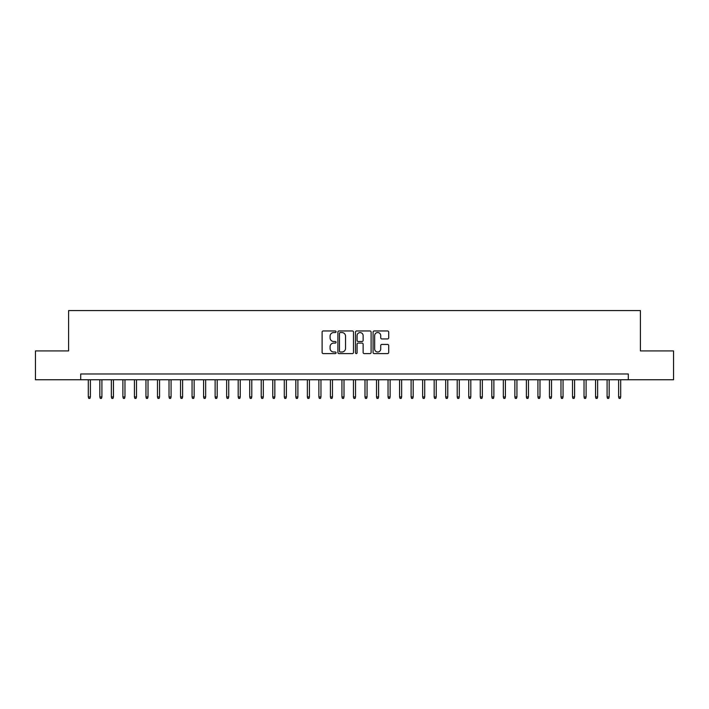 <?xml version="1.0" encoding="UTF-8"?>
<svg xmlns="http://www.w3.org/2000/svg" width="709" height="709" viewBox="0 0 709 709"><rect width="100%" height="100%" fill="white"/><g stroke="black" fill="none" stroke-linecap="round" stroke-linejoin="round"><path stroke-width="1.06" d="M336.057 331.759A0.789 0.789 0 0 0 335.26 330.961L323.242 330.961A1.134 1.134 0 0 0 322.108 332.096L322.108 352.462A1.134 1.134 0 0 0 323.242 353.596L335.26 353.596A0.789 0.789 0 0 0 336.057 352.807A0.789 0.789 0 0 0 335.26 352.01L333.709 352.01A3.625 3.625 0 0 1 330.084 348.394L330.084 346.692A3.625 3.625 0 0 1 333.709 343.076L335.26 343.076A0.789 0.789 0 0 0 336.057 342.279A0.789 0.789 0 0 0 335.26 341.49L333.709 341.49A3.625 3.625 0 0 1 330.084 337.865L330.084 336.172A3.625 3.625 0 0 1 333.709 332.548L335.26 332.548A0.789 0.789 0 0 0 336.057 331.759M387.575 338.937A1.134 1.134 0 0 0 388.7 337.812L388.7 332.096A1.134 1.134 0 0 0 387.575 330.961L374.219 330.961A1.134 1.134 0 0 0 373.085 332.096L373.085 352.462A1.134 1.134 0 0 0 374.219 353.596L387.575 353.596A1.134 1.134 0 0 0 388.7 352.462L388.7 345.558A1.134 1.134 0 0 0 387.575 344.432L381.859 344.432A1.134 1.134 0 0 0 380.724 345.558L380.724 348.988A3.031 3.031 0 0 1 377.702 352.01A3.031 3.031 0 0 1 374.671 348.988L374.671 335.579A3.031 3.031 0 0 1 377.702 332.548A3.031 3.031 0 0 1 380.724 335.579L380.724 337.812A1.134 1.134 0 0 0 381.859 338.937L387.575 338.937M80.702 379.749L35.45 379.749L35.45 350.928L68.596 350.928L68.596 310.577L640.404 310.577L640.404 350.928L673.55 350.928L673.55 379.749L628.298 379.749L628.298 373.98L80.702 373.98L80.702 379.749L628.298 379.749M353.507 332.096A1.134 1.134 0 0 0 352.382 330.961L339.026 330.961A1.134 1.134 0 0 0 337.892 332.096L337.892 352.462A1.134 1.134 0 0 0 339.026 353.596L352.382 353.596A1.134 1.134 0 0 0 353.507 352.462L353.507 332.096M356.618 330.961L369.974 330.961A1.134 1.134 0 0 1 371.108 332.096L371.108 352.462A1.134 1.134 0 0 1 369.974 353.596L364.258 353.596A1.134 1.134 0 0 1 363.132 352.462L363.132 344.202A1.134 1.134 0 0 0 361.998 343.076L358.205 343.076A1.134 1.134 0 0 0 357.07 344.202L357.07 352.807A0.789 0.789 0 0 1 356.281 353.596A0.789 0.789 0 0 1 355.493 352.807L355.493 332.096A1.134 1.134 0 0 1 356.618 330.961M340.267 332.548A0.789 0.789 0 0 0 339.478 333.336L339.478 351.221A0.789 0.789 0 0 0 340.267 352.01L341.915 352.01A3.625 3.625 0 0 0 345.531 348.394L345.531 336.172A3.625 3.625 0 0 0 341.915 332.548L340.267 332.548M363.132 335.632A3.031 3.031 0 0 0 360.101 332.601A3.031 3.031 0 0 0 357.07 335.632L357.07 340.355A1.134 1.134 0 0 0 358.205 341.49L361.998 341.49A1.134 1.134 0 0 0 363.132 340.355L363.132 335.632M90.38 396.925L89.919 398.423L88.767 398.423L88.306 396.925L90.38 396.925L90.38 379.749M88.306 396.925L88.306 379.749M101.91 396.925L101.449 398.423L100.297 398.423L99.836 396.925L101.91 396.925L101.91 379.749M99.836 396.925L99.836 379.749M113.44 396.925L112.979 398.423L111.827 398.423L111.366 396.925L113.44 396.925L113.44 379.749M111.366 396.925L111.366 379.749M124.97 396.925L124.509 398.423L123.357 398.423L122.896 396.925L124.97 396.925L124.97 379.749M122.896 396.925L122.896 379.749M136.5 396.925L136.039 398.423L134.887 398.423L134.418 396.925L136.5 396.925L136.5 379.749M134.418 396.925L134.418 379.749M148.021 396.925L147.561 398.423L146.408 398.423L145.948 396.925L148.021 396.925L148.021 379.749M145.948 396.925L145.948 379.749M159.552 396.925L159.091 398.423L157.939 398.423L157.478 396.925L159.552 396.925L159.552 379.749M157.478 396.925L157.478 379.749M171.082 396.925L170.621 398.423L169.469 398.423L169.008 396.925L171.082 396.925L171.082 379.749M169.008 396.925L169.008 379.749M182.612 396.925L182.151 398.423L180.999 398.423L180.538 396.925L182.612 396.925L182.612 379.749M180.538 396.925L180.538 379.749M194.142 396.925L193.681 398.423L192.529 398.423L192.068 396.925L194.142 396.925L194.142 379.749M192.068 396.925L192.068 379.749M205.672 396.925L205.202 398.423L204.05 398.423L203.589 396.925L205.672 396.925L205.672 379.749M203.589 396.925L203.589 379.749M217.193 396.925L216.732 398.423L215.58 398.423L215.119 396.925L217.193 396.925L217.193 379.749M215.119 396.925L215.119 379.749M228.723 396.925L228.263 398.423L227.11 398.423L226.65 396.925L228.723 396.925L228.723 379.749M226.65 396.925L226.65 379.749M240.254 396.925L239.793 398.423L238.641 398.423L238.18 396.925L240.254 396.925L240.254 379.749M238.18 396.925L238.18 379.749M251.784 396.925L251.323 398.423L250.171 398.423L249.71 396.925L251.784 396.925L251.784 379.749M249.71 396.925L249.71 379.749M263.314 396.925L262.853 398.423L261.692 398.423L261.231 396.925L263.314 396.925L263.314 379.749M261.231 396.925L261.231 379.749M274.835 396.925L274.374 398.423L273.222 398.423L272.761 396.925L274.835 396.925L274.835 379.749M272.761 396.925L272.761 379.749M286.365 396.925L285.904 398.423L284.752 398.423L284.291 396.925L286.365 396.925L286.365 379.749M284.291 396.925L284.291 379.749M297.895 396.925L297.434 398.423L296.282 398.423L295.821 396.925L297.895 396.925L297.895 379.749M295.821 396.925L295.821 379.749M309.425 396.925L308.964 398.423L307.812 398.423L307.351 396.925L309.425 396.925L309.425 379.749M307.351 396.925L307.351 379.749M320.955 396.925L320.495 398.423L319.342 398.423L318.873 396.925L320.955 396.925L320.955 379.749M318.873 396.925L318.873 379.749M332.477 396.925L332.016 398.423L330.864 398.423L330.403 396.925L332.477 396.925L332.477 379.749M330.403 396.925L330.403 379.749M344.007 396.925L343.546 398.423L342.394 398.423L341.933 396.925L344.007 396.925L344.007 379.749M341.933 396.925L341.933 379.749M355.537 396.925L355.076 398.423L353.924 398.423L353.463 396.925L355.537 396.925L355.537 379.749M353.463 396.925L353.463 379.749M367.067 396.925L366.606 398.423L365.454 398.423L364.993 396.925L367.067 396.925L367.067 379.749M364.993 396.925L364.993 379.749M378.597 396.925L378.136 398.423L376.984 398.423L376.523 396.925L378.597 396.925L378.597 379.749M376.523 396.925L376.523 379.749M390.127 396.925L389.658 398.423L388.505 398.423L388.045 396.925L390.127 396.925L390.127 379.749M388.045 396.925L388.045 379.749M401.648 396.925L401.188 398.423L400.036 398.423L399.575 396.925L401.648 396.925L401.648 379.749M399.575 396.925L399.575 379.749M413.179 396.925L412.718 398.423L411.566 398.423L411.105 396.925L413.179 396.925L413.179 379.749M411.105 396.925L411.105 379.749M424.709 396.925L424.248 398.423L423.096 398.423L422.635 396.925L424.709 396.925L424.709 379.749M422.635 396.925L422.635 379.749M436.239 396.925L435.778 398.423L434.626 398.423L434.165 396.925L436.239 396.925L436.239 379.749M434.165 396.925L434.165 379.749M447.769 396.925L447.308 398.423L446.147 398.423L445.686 396.925L447.769 396.925L447.769 379.749M445.686 396.925L445.686 379.749M459.29 396.925L458.829 398.423L457.677 398.423L457.216 396.925L459.29 396.925L459.29 379.749M457.216 396.925L457.216 379.749M470.82 396.925L470.359 398.423L469.207 398.423L468.746 396.925L470.82 396.925L470.82 379.749M468.746 396.925L468.746 379.749M482.35 396.925L481.89 398.423L480.737 398.423L480.277 396.925L482.35 396.925L482.35 379.749M480.277 396.925L480.277 379.749M493.881 396.925L493.42 398.423L492.268 398.423L491.807 396.925L493.881 396.925L493.881 379.749M491.807 396.925L491.807 379.749M505.411 396.925L504.95 398.423L503.798 398.423L503.328 396.925L505.411 396.925L505.411 379.749M503.328 396.925L503.328 379.749M516.932 396.925L516.471 398.423L515.319 398.423L514.858 396.925L516.932 396.925L516.932 379.749M514.858 396.925L514.858 379.749M528.462 396.925L528.001 398.423L526.849 398.423L526.388 396.925L528.462 396.925L528.462 379.749M526.388 396.925L526.388 379.749M539.992 396.925L539.531 398.423L538.379 398.423L537.918 396.925L539.992 396.925L539.992 379.749M537.918 396.925L537.918 379.749M551.522 396.925L551.061 398.423L549.909 398.423L549.448 396.925L551.522 396.925L551.522 379.749M549.448 396.925L549.448 379.749M563.052 396.925L562.591 398.423L561.439 398.423L560.979 396.925L563.052 396.925L563.052 379.749M560.979 396.925L560.979 379.749M574.582 396.925L574.113 398.423L572.961 398.423L572.5 396.925L574.582 396.925L574.582 379.749M572.5 396.925L572.5 379.749M586.104 396.925L585.643 398.423L584.491 398.423L584.03 396.925L586.104 396.925L586.104 379.749M584.03 396.925L584.03 379.749M597.634 396.925L597.173 398.423L596.021 398.423L595.56 396.925L597.634 396.925L597.634 379.749M595.56 396.925L595.56 379.749M609.164 396.925L608.703 398.423L607.551 398.423L607.09 396.925L609.164 396.925L609.164 379.749M607.09 396.925L607.09 379.749M620.694 396.925L620.233 398.423L619.081 398.423L618.62 396.925L620.694 396.925L620.694 379.749M618.62 396.925L618.62 379.749"/></g></svg>

